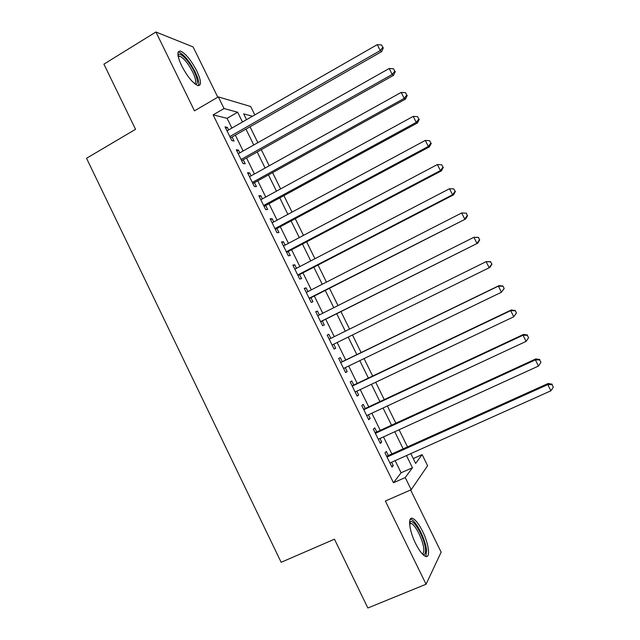 <?xml version="1.0" encoding="UTF-8"?>
<svg xmlns="http://www.w3.org/2000/svg" width="640" height="640" viewBox="0 0 640 640"><rect width="100%" height="100%" fill="white"/><g stroke="black" fill="none" stroke-linecap="round" stroke-linejoin="round"><path stroke-width="0.96" d="M422.52 531.192C419.04 524.28 415.84 520.056 412.92 518.52C407.552 515.64 408.976 530.28 415.624 543.528C419.12 550.472 422.312 554.696 425.208 556.224C430.784 559.112 428.992 544 422.52 531.192M196.776 70.928C191.152 60.232 185.76 53.624 180.6 51.096C176.696 50.712 177.032 55.576 181.6 65.68C187.304 76.464 192.688 83.08 197.744 85.528C201.688 85.864 201.368 80.992 196.776 70.928M413.256 458.568L422.128 454.6L427.6 465.704L411.192 489.72L405.224 477.552L412.448 467.744L406.464 455.576M217.792 97.192L193.12 46.944L155.92 32L103.92 64.144L135.544 129.312L86.544 158.28L281.144 562.288L334.464 539.2L367.856 608L426.072 584.224L441.152 552.152L410.624 489.968M231.88 128.064L227.096 118.328L213.136 114.872L224.04 108.536L218.32 96.888L250.672 106.512L254.808 114.904M388.352 455.528L386.328 451.4L384.984 452.896L391.976 467.144L393.272 465.56L391.632 462.224M376.792 431.968L374.776 427.856L373.36 429.2L380.336 443.408L381.704 441.976L379.992 438.488M365.264 408.48L363.248 404.376L361.776 405.568L368.72 419.744L370.16 418.456L368.376 414.824M353.768 385.048L351.76 380.952L350.216 382.008L357.144 396.136L358.648 395L356.8 391.216M342.304 361.672L340.296 357.592L338.68 358.496L345.6 372.592L347.168 371.6L345.248 367.68M330.848 338.336L328.872 334.296L327.184 335.056L334.08 349.112L335.72 348.264L333.728 344.2M319.368 314.936L317.472 311.056L315.712 311.68L322.592 325.696L324.304 324.992L322.312 320.928M307.92 291.6L306.096 287.888L304.28 288.36L311.136 302.344L312.92 301.784L310.928 297.728M296.496 268.32L294.76 264.776L292.872 265.104L299.712 279.048L301.56 278.632L299.576 274.592M285.104 245.104L283.448 241.72L281.496 241.912L288.312 255.816L290.232 255.544L288.248 251.512M273.744 221.952L272.168 218.728L270.144 218.776L276.952 232.648L278.936 232.52L276.96 228.496M262.416 198.856L260.92 195.8L258.832 195.704L265.616 209.544L267.664 209.552L265.696 205.536M251.12 175.824L249.696 172.928L247.544 172.696L254.312 186.496L256.424 186.64L254.464 182.64M239.848 152.856L238.504 150.112L236.28 149.744L243.032 163.504L245.216 163.792L243.256 159.8M213.136 114.872L393.464 482.752L401.096 472.784L395.136 460.656M391.848 453.952L383.48 436.896M380.272 430.368L371.848 413.208M368.728 406.856L360.248 389.584M357.216 383.4L348.68 366.016M345.736 360.008L337.144 342.512M334.264 336.648L325.712 319.224M322.768 313.224L314.312 296M311.304 289.864L302.944 272.84M299.864 266.568L291.608 249.744M288.456 243.328L280.296 226.704M277.08 220.152L269.016 203.728M265.736 197.04L257.768 180.808M254.424 173.992L246.552 157.952M243.136 151L235.36 135.152M228.608 129.944L227.344 127.36L225.056 126.856L231.792 140.584L234.032 141.008L232.08 137.024M411.192 489.72L385.368 501.024L426.072 584.224M393.464 482.752L405.224 477.552M155.92 32L194.488 110.848L218.32 96.888M410.824 453.616L415.64 463.416L422.128 454.6M252.472 116.248L243.672 113.856L246.528 119.656M250.024 126.776L257.856 142.68M261.288 149.664L269.208 165.768M272.576 172.616L280.6 188.912M283.896 195.624L292.016 212.12M295.248 218.696L303.464 235.392M306.632 241.832L314.944 258.728M318.04 265.024L326.448 282.12M329.48 288.28L337.992 305.576M340.952 311.6L349.56 329.096M352.456 334.984L361.104 352.552M364.072 358.584L372.656 376.048M375.712 382.248L384.24 399.6M387.384 405.976L395.864 423.208M399.088 429.768L407.512 446.888M242.456 121.992L237.648 112.224L224.04 108.536M403.16 448.856L394.744 431.752M391.528 425.2L383.064 407.984M379.928 401.616L371.416 384.288M368.368 378.088L359.792 360.648M356.832 354.624L348.2 337.08M345.312 331.2L336.72 313.72M333.76 307.704L325.264 290.432M322.24 284.272L313.848 267.2M310.752 260.904L302.456 244.032M299.296 237.6L291.096 220.928M287.864 214.352L279.76 197.88M276.464 191.176L268.464 174.896M265.096 168.056L257.192 151.968M253.76 144.992L245.952 129.104M227.096 118.328L237.648 112.224M401.096 472.784L412.448 467.744M225.752 128.28L227.344 127.36M236.912 151.016L238.504 150.112M248.096 173.816L249.696 172.928M259.304 196.68L260.92 195.8M270.552 219.6L272.168 218.728M281.824 242.584L283.448 241.72M293.128 265.624L294.76 264.776M304.456 288.728L306.096 287.888M315.816 311.888L317.472 311.056M327.216 335.112L328.872 334.296M334.064 349.08L335.72 348.264M345.504 372.4L347.168 371.6M356.976 395.792L358.648 395M368.472 419.24L370.16 418.456M380.008 442.744L381.704 441.976M391.568 466.32L393.272 465.56M230.488 137.936L381.632 51.608L380.224 50.592L229.824 136.576M382.808 47.368L381.616 44.984L382.808 47.368L380.224 50.592L377.24 44.632L227.016 130.856M381.632 51.608L383.368 47.784M381.616 44.984L377.24 44.632M177.984 55.352L178.504 54.584C180.84 52.304 189.52 61.808 194.168 71.552C197.944 79.744 198.376 84 195.472 84.304M194.712 83.72C196.44 82.464 195.76 78.56 192.688 71.992C188.176 63.424 183.848 58.144 179.704 56.144L178.152 56.312L178.504 54.584M198.432 85.672C199.432 83.224 198.328 78.624 195.112 71.872C189.528 61.256 184.168 54.696 179.024 52.2L178.144 52.064M409.56 522.56L410.44 521.672C414.192 519.424 424.56 538.224 425.424 548.816C425.824 553.128 424.984 555.04 422.92 554.544M422.256 553.864C423.536 553.536 424.024 551.744 423.712 548.488C423 540.032 415.504 524.96 411.264 523.464L409.576 523.496M425.872 556.448L426.616 550.408C425.688 539.888 416.416 521.272 411.176 519.408L410.28 519.152M241.656 160.704L393.528 75.328L392.192 74.456L241.064 159.488M394.768 71.2L393.576 68.816L394.768 71.2L392.192 74.456L389.2 68.488L238.248 153.752M393.528 75.328L395.296 71.56M393.576 68.816L389.2 68.488M252.856 183.528L405.456 99.104L404.2 98.384L252.336 182.464M406.768 95.104L405.56 92.704L406.768 95.104L404.2 98.384L401.2 92.4L249.512 176.72M405.456 99.104L407.264 95.4M405.56 92.704L401.2 92.4M264.08 206.416L417.424 122.952L416.24 122.384L263.632 205.504M418.792 119.064L417.592 116.664L418.792 119.064L416.24 122.384L413.224 116.376L260.808 199.736M417.424 122.952L419.264 119.304M417.592 116.664L413.224 116.376M275.336 229.36L429.416 146.864L428.312 146.448L274.968 228.6M430.856 143.096L429.648 140.696L430.856 143.096L428.312 146.448L425.288 140.424L272.128 222.824M429.416 146.864L431.296 143.272M429.648 140.696L425.288 140.424M286.624 252.368L441.448 170.84L440.416 170.576L286.328 251.76M442.952 167.2L441.736 164.784L442.952 167.2L440.416 170.576L437.384 164.544L283.48 245.968M441.448 170.84L443.36 167.312M441.736 164.784L437.384 164.544M297.936 275.432L453.512 194.88L452.552 194.776L297.712 274.984M455.08 191.36L453.864 188.944L455.08 191.36L452.552 194.776L449.52 188.72L294.864 269.168M453.512 194.88L455.456 191.416M453.864 188.944L449.52 188.72M309.28 298.568L465.608 218.992L309.136 298.264M467.24 215.592L464.728 219.04L461.68 212.968L466.368 213.16L467.24 215.592L466.368 213.16M306.28 292.44L461.68 212.968L466.024 213.168M465.608 218.992L467.584 215.584M320.656 321.752L477.736 243.168L320.584 321.608M479.44 239.896L476.936 243.376L473.88 237.288L478.536 237.392L479.44 239.896L478.536 237.392M317.72 315.768L473.88 237.288L478.216 237.464M477.736 243.168L479.752 239.824M491.952 264.128L490.44 261.824L491.952 264.128L489.896 267.408L332.064 345.016M491.664 264.264L489.176 267.776L486.112 261.664L490.728 261.696M329.192 339.152L486.112 261.664L490.44 261.824M504.184 288.496L502.96 286.056L504.184 288.496L501.448 292.24L343.576 368.48M503.928 288.696L501.448 292.24L498.376 286.12L499.04 285.632L340.64 362.48M340.696 362.608L498.376 286.12L502.704 286.256M502.96 286.056L499.04 285.632M516.448 312.936L515.224 310.488L516.448 312.936L513.76 316.776L355.12 392.016M516.232 313.2L513.76 316.776L510.68 310.64L511.264 309.992L352.096 385.84M352.232 386.128L510.68 310.64L515 310.752M515.224 310.488L511.264 309.992M363.8 409.704L523.016 335.224L526.104 341.384L366.696 415.608M363.584 409.264L523.52 334.424L523.016 335.224L527.328 335.312L528.56 337.776L527.328 335.312M527.52 334.992L523.52 334.424M526.104 341.384L528.56 337.776M375.392 433.344L535.384 359.888L538.48 366.056L378.296 439.264M375.104 432.744L535.808 358.92L535.384 359.888L539.696 359.952L540.928 362.416L539.696 359.952M539.856 359.56L535.808 358.92M538.48 366.056L540.928 362.416M387.024 457.048L547.784 384.608L550.896 390.8L389.936 462.984M386.656 456.296L548.136 383.488L547.784 384.608L552.088 384.656L553.336 387.128L552.088 384.656M552.216 384.2L548.136 383.488M550.896 390.8L553.336 387.128M178.304 56.992L179.704 56.144M409.824 523.352L410.44 521.672M409.616 524.168L411.264 523.464"/></g></svg>
